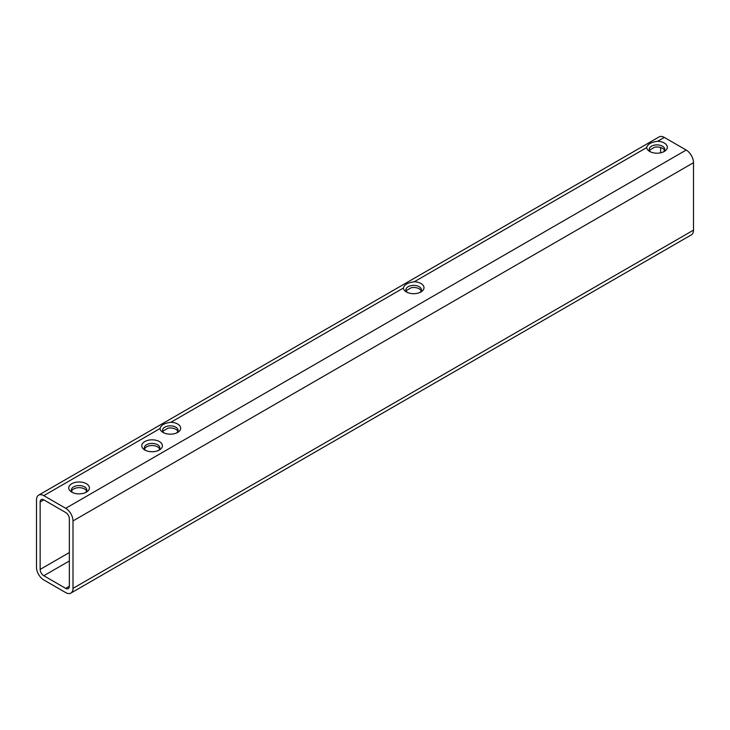 <?xml version="1.0" encoding="UTF-8"?>
<svg xmlns="http://www.w3.org/2000/svg" width="730" height="730" viewBox="0 0 730 730"><rect width="100%" height="100%" fill="white"/><g stroke="black" fill="none" stroke-linecap="round" stroke-linejoin="round"><path stroke-width="1.09" d="M86.386 483.707A10.32 5.959 0 0 0 71.786 483.707A10.32 5.959 0 0 0 71.786 492.139L71.786 492.139A10.32 5.959 0 0 0 86.386 492.139A10.32 5.959 0 0 0 86.386 483.707M85.337 492.668A7.747 4.471 0 0 0 86.824 490.031A7.747 4.471 0 0 0 84.561 486.873A7.747 4.471 0 0 0 76.121 485.906A7.747 4.471 0 0 0 71.339 490.031A7.747 4.471 0 0 0 72.827 492.668M86.605 491.089A7.747 4.471 0 0 0 84.561 488.981A7.747 4.471 0 0 0 76.988 487.841A7.747 4.471 0 0 0 71.558 491.089M159.386 441.568A10.32 5.959 0 0 0 144.786 441.568A10.32 5.959 0 0 0 144.786 449.99L144.786 449.99A10.32 5.959 0 0 0 159.386 449.99A10.32 5.959 0 0 0 159.386 441.568M158.337 450.519A7.747 4.471 0 0 0 159.824 447.882A7.747 4.471 0 0 0 157.561 444.725A7.747 4.471 0 0 0 149.121 443.758A7.747 4.471 0 0 0 144.339 447.882A7.747 4.471 0 0 0 145.827 450.519M159.605 448.941A7.747 4.471 0 0 0 157.561 446.833A7.747 4.471 0 0 0 149.988 445.692A7.747 4.471 0 0 0 144.558 448.941M160.025 428.546A10.32 5.959 0 0 0 163.036 432.434L163.036 432.434A10.32 5.959 0 0 0 177.636 432.434A10.32 5.959 0 0 0 177.636 424.002A10.32 5.959 0 0 0 170.911 422.268C164.432 423.135 160.801 425.225 160.025 428.546L43.8 495.652A10.32 5.959 -120 0 0 38.635 495.141A10.32 5.959 -120 0 0 36.5 499.867L36.5 567.301A10.32 5.959 -120 0 0 43.8 579.948L65.7 592.587A10.32 5.959 -120 0 0 70.865 593.098A10.32 5.959 -120 0 0 73 588.371L73 520.937A10.32 5.959 -120 0 0 65.7 508.299L43.8 495.652M176.587 432.963A7.747 4.471 0 0 0 178.074 430.326A7.747 4.471 0 0 0 175.811 427.169A7.747 4.471 0 0 0 167.371 426.192A7.747 4.471 0 0 0 162.589 430.326A7.747 4.471 0 0 0 164.077 432.963M177.855 431.375A7.747 4.471 0 0 0 175.811 429.276A7.747 4.471 0 0 0 167.973 428.172L162.954 431.074A7.747 4.471 0 0 0 162.808 431.375M403.362 288.067A10.32 5.959 0 0 0 406.364 291.945L406.364 291.945A10.32 5.959 0 0 0 420.964 291.945A10.32 5.959 0 0 0 420.964 283.514A10.32 5.959 0 0 0 414.238 281.78C407.769 282.647 404.137 284.737 403.362 288.067L170.911 422.268M419.923 292.474A7.747 4.471 0 0 0 421.411 289.837A7.747 4.471 0 0 0 419.139 286.68A7.747 4.471 0 0 0 410.707 285.713A7.747 4.471 0 0 0 405.926 289.837A7.747 4.471 0 0 0 407.413 292.474M421.192 290.896A7.747 4.471 0 0 0 419.139 288.788A7.747 4.471 0 0 0 411.309 287.684L406.291 290.586A7.747 4.471 0 0 0 406.145 290.896M646.689 147.579A10.32 5.959 0 0 0 649.7 151.457L649.7 151.457A10.32 5.959 0 0 0 664.3 151.457A10.32 5.959 0 0 0 664.3 143.025A10.32 5.959 0 0 0 657.575 141.292C651.096 142.158 647.473 144.248 646.689 147.579L414.238 281.78M663.26 151.986A7.747 4.471 0 0 0 664.747 149.349A7.747 4.471 0 0 0 662.475 146.192A7.747 4.471 0 0 0 654.034 145.224A7.747 4.471 0 0 0 649.253 149.349A7.747 4.471 0 0 0 650.74 151.986M664.528 150.407A7.747 4.471 0 0 0 662.475 148.299A7.747 4.471 0 0 0 654.646 147.204L649.627 150.097A7.747 4.471 0 0 0 649.472 150.407M70.865 593.098L691.365 234.859A10.32 5.959 -120 0 0 693.5 230.132L693.5 162.699A10.32 5.959 -120 0 0 686.2 150.052L664.3 137.413A10.32 5.959 -120 0 0 659.135 136.902L38.635 495.141M660.65 147.515L660.65 152.816M43.8 499.867A5.165 2.984 -120 0 0 41.218 499.612A5.165 2.984 -120 0 0 40.15 501.975L40.15 569.409A5.165 2.984 -120 0 0 43.8 575.733L65.7 588.371A5.165 2.984 -120 0 0 68.282 588.626A5.165 2.984 -120 0 0 69.35 586.272L69.35 518.829A5.165 2.984 -120 0 0 65.7 512.515L43.8 499.867L40.15 501.975M664.3 137.413L657.575 141.292M686.2 150.052L65.7 508.299M693.5 162.699L73 520.937M693.5 230.132L73 588.371M654.646 147.204L649.627 150.097M411.309 287.684L406.291 290.586M167.973 428.172L162.954 431.074M69.35 586.272L65.7 588.371M69.35 560.978L43.8 575.733M69.35 552.555L40.15 569.409"/></g></svg>
